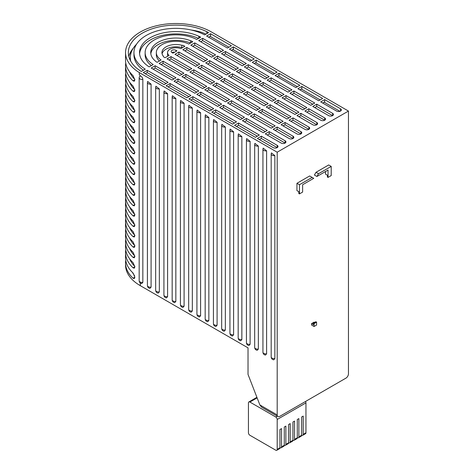 <?xml version="1.0" encoding="UTF-8"?>
<svg xmlns="http://www.w3.org/2000/svg" width="474" height="474" viewBox="0 0 474 474"><rect width="100%" height="100%" fill="white"/><g stroke="black" fill="none" stroke-linecap="round" stroke-linejoin="round"><path stroke-width="0.71" d="M316.004 172.299L328.707 164.964L331.208 166.41L331.208 175.576L328.032 177.412L328.032 170.077L316.916 176.494L314.416 175.048L316.004 172.299L318.504 173.745L331.208 166.41M328.032 177.412L327.404 177.051L327.404 175.214L325.531 174.136L325.531 171.523M296.949 183.302L309.652 175.967L313.741 178.325L302.625 184.742L302.625 192.077L299.45 193.907L298.827 193.552L298.827 191.715L296.949 190.631L296.949 183.302L299.45 184.742L312.153 177.412M311.578 323.606L313.326 324.613L313.326 323.167L314.078 323.606L316.579 322.16L316.579 325.046L314.078 326.491L311.578 325.046L311.578 323.606L314.078 322.16L314.576 322.45M345.955 378.128A3.537 2.044 120 0 0 348.455 373.796L348.455 111.064L277.195 152.207L277.195 414.94A3.537 2.044 120 0 0 277.93 416.557A3.537 2.044 120 0 0 279.696 416.385L345.955 378.128M318.504 173.745L316.916 176.494M299.45 184.742L299.45 193.907M134.859 79.833L133.064 80.87L134.314 81.22L134.859 79.833L133.064 75.68A50.386 29.092 0 0 1 125.545 60.388L125.545 52.596A50.386 29.092 0 0 1 156.005 25.88A50.386 29.092 0 0 1 210.557 31.462L348.455 111.064M133.064 80.87A50.386 29.092 180 0 1 125.545 65.584L125.545 70.774A50.386 29.092 0 0 0 133.064 86.067L134.859 90.22L134.314 91.612L133.064 91.257A50.386 29.092 180 0 1 125.545 75.97L125.545 81.161A50.386 29.092 0 0 0 133.064 96.453L134.859 100.607L134.314 101.999L133.064 101.643A50.386 29.092 180 0 1 125.545 86.357L125.545 91.547A50.386 29.092 0 0 0 133.064 106.84L134.859 110.993L134.314 112.385L133.064 112.03A50.386 29.092 180 0 1 125.545 96.743L125.545 101.934A50.386 29.092 0 0 0 133.064 117.226L134.859 121.38L134.314 122.772L133.064 122.416A50.386 29.092 180 0 1 125.545 107.13L125.545 112.32A50.386 29.092 0 0 0 133.064 127.613L134.859 131.766L134.314 133.158L133.064 132.803A50.386 29.092 180 0 1 125.545 117.516L125.545 122.707A50.386 29.092 0 0 0 133.064 137.999L134.859 142.153L134.314 143.545L133.064 143.189A50.386 29.092 180 0 1 125.545 127.903L125.545 133.093A50.386 29.092 0 0 0 133.064 148.386L134.859 152.539L134.314 153.931L133.064 153.576A50.386 29.092 180 0 1 125.545 138.29L125.545 143.48A50.386 29.092 0 0 0 133.064 158.772L134.859 162.926L134.314 164.318L133.064 163.963A50.386 29.092 180 0 1 125.545 148.676L125.545 153.866A50.386 29.092 0 0 0 133.064 169.159L134.859 173.318L134.314 174.705L133.064 174.349A50.386 29.092 180 0 1 125.545 159.063L125.545 164.253A50.386 29.092 0 0 0 133.064 179.545L134.859 183.705L134.314 185.091L133.064 184.736A50.386 29.092 180 0 1 125.545 169.449L125.545 174.639A50.386 29.092 0 0 0 133.064 189.932L134.859 194.091L134.314 195.478L133.064 195.122A50.386 29.092 180 0 1 125.545 179.836L125.545 185.026A50.386 29.092 0 0 0 133.064 200.318L134.859 204.478L134.314 205.864L133.064 205.509A50.386 29.092 180 0 1 125.545 190.222L125.545 195.412A50.386 29.092 0 0 0 133.064 210.705L134.859 214.864L134.314 216.251L133.064 215.895A50.386 29.092 180 0 1 125.545 200.609L125.545 205.799A50.386 29.092 0 0 0 133.064 221.091L134.859 225.251L134.314 226.637L133.064 226.282A50.386 29.092 180 0 1 125.545 210.995L125.545 216.185A50.386 29.092 0 0 0 133.064 231.478L134.859 235.637L134.314 237.024L133.064 236.668A50.386 29.092 180 0 1 125.545 221.382L125.545 226.572A50.386 29.092 0 0 0 133.064 241.864L134.859 246.024L134.314 247.41L133.064 247.055A50.386 29.092 180 0 1 125.545 231.768L125.545 236.959A50.386 29.092 0 0 0 133.064 252.251L134.859 256.41L134.314 257.797L133.064 257.441A50.386 29.092 180 0 1 125.545 242.155L125.545 247.351A50.386 29.092 0 0 0 133.064 262.637L134.859 266.797L134.314 268.183L133.064 267.834A50.386 29.092 180 0 1 125.545 252.541L125.545 257.738A50.386 29.092 0 0 0 133.064 273.024L134.859 277.183L134.314 278.57L133.064 278.22A50.386 29.092 180 0 1 125.545 262.928L125.545 265.096A50.386 29.092 0 0 0 140.304 285.668L248.026 347.863L248.026 374.424L259.865 404.932L261.618 407.142L277.93 416.557M142.84 79.395A2.915 1.683 180 0 1 139.166 77.772L139.392 76.64L140.304 76.059C141.732 76.456 142.579 77.564 142.84 79.395L142.84 282.368L141.619 283.618M277.195 152.207L139.309 72.599L139.309 74.88M151.088 84.159L151.088 287.131L149.932 288.393C148.344 288.008 147.503 287.043 147.414 285.502L147.414 82.535A2.915 1.683 180 0 0 151.088 84.159L147.633 81.433L147.414 82.535M155.881 86.203L159.341 88.922L159.341 291.895L158.18 293.157M167.589 93.686L167.589 296.659L166.433 297.921C164.845 297.536 164.004 296.57 163.921 295.029L163.921 92.063A2.915 1.683 180 0 0 167.589 93.686L164.134 90.961L163.921 92.063M175.842 98.45L175.842 301.423L174.687 302.685C173.099 302.299 172.258 301.334 172.169 299.793L172.169 96.826A2.915 1.683 180 0 0 175.842 98.45L172.388 95.724L172.169 96.826M184.096 103.213L184.096 306.186L182.934 307.448C181.346 307.063 180.505 306.097 180.422 304.557L180.422 101.59A2.915 1.683 180 0 0 184.096 103.213L180.641 100.488L180.422 101.59M192.343 107.977L192.343 310.95L191.188 312.212C189.6 311.827 188.759 310.861 188.676 309.321L188.676 106.354A2.915 1.683 180 0 0 192.343 107.977L188.889 105.252L188.676 106.354M200.597 112.741L200.597 315.714L199.436 316.976C197.854 316.591 197.012 315.625 196.923 314.084L196.923 111.117A2.915 1.683 180 0 0 200.597 112.741L197.143 110.015L196.923 111.117M208.85 117.505L208.85 320.477L207.689 321.739C206.101 321.354 205.26 320.388 205.177 318.848L205.177 115.881A2.915 1.683 180 0 0 208.85 117.505L205.39 114.779L205.177 115.881M217.098 122.274L217.098 325.241L215.943 326.503C214.355 326.118 213.513 325.152 213.424 323.612L213.424 120.645A2.915 1.683 180 0 0 217.098 122.274L213.644 119.543L213.424 120.645M225.351 127.038L225.351 330.005L224.19 331.267C222.602 330.882 221.761 329.916 221.678 328.375L221.678 125.409A2.915 1.683 180 0 0 225.351 127.038L221.897 124.307L221.678 125.409M233.599 131.802L233.599 334.768L232.444 336.03C230.856 335.645 230.014 334.68 229.931 333.139L229.931 130.172A2.915 1.683 180 0 0 233.599 131.802L230.145 129.07L229.931 130.172M241.853 136.565L241.853 339.532L240.691 340.794C239.109 340.409 238.268 339.443 238.179 337.909L238.179 134.936A2.915 1.683 180 0 0 241.853 136.565L238.398 133.834L238.179 134.936M246.646 138.604L250.106 141.329L250.106 344.296L248.945 345.558M258.354 146.093L258.354 349.06L257.198 350.322C255.61 349.936 254.769 348.971 254.68 347.436L254.68 144.463A2.915 1.683 180 0 0 258.354 146.093L254.899 143.361L254.68 144.463M266.607 150.856L266.607 353.823L265.458 355.085C263.858 354.7 263.017 353.734 262.934 352.2L262.934 149.227A2.915 1.683 180 0 0 266.607 150.856L263.153 148.125L262.934 149.227M274.855 155.62L274.855 358.587L273.699 359.849C272.112 359.464 271.27 358.498 271.187 356.963L271.187 153.991A2.915 1.683 180 0 0 274.855 155.62L271.401 152.889L271.187 153.991M201.717 65.199L222.555 77.226L218.597 79.513L197.759 67.486L201.717 65.199L201.717 67.486L220.576 78.37M277.041 72.119L273.083 74.4L252.245 62.372L256.203 60.085L277.041 72.119M237.45 94.972L233.492 97.259L212.654 85.231L216.612 82.944L237.45 94.972M213.697 108.688L209.739 110.975L188.901 98.942L192.859 96.655L213.697 108.688M269.125 76.687L265.162 78.974L244.329 66.941L248.287 64.66L269.125 76.687M261.204 81.261L257.246 83.543L236.407 71.515L240.365 69.228L261.204 81.261M253.288 85.83L249.33 88.117L228.492 76.089L232.45 73.802L253.288 85.83M200.78 92.086L221.613 104.114L217.655 106.401L196.823 94.373L200.78 92.086L200.78 94.373L219.634 105.258M208.696 87.512L229.535 99.546L225.577 101.827L204.738 89.799L208.696 87.512L208.696 89.799L227.556 100.689M270.162 104.718L291 116.746L287.043 119.033L266.204 107.005L270.162 104.718L270.162 107.005L289.022 117.89M340.539 108.777A2.797 1.618 180 0 1 341.357 109.921A2.797 1.618 180 0 1 339.633 111.414A2.797 1.618 180 0 1 336.581 111.064L320.691 101.892L324.654 99.605L340.539 108.777L340.539 111.064M300.949 131.636A2.797 1.618 180 0 1 301.772 132.779A2.797 1.618 180 0 1 300.042 134.272A2.797 1.618 180 0 1 296.991 133.917L281.106 124.745L285.064 122.464L300.949 131.636L300.949 133.917L285.064 124.745L285.064 122.464M332.624 113.351A2.797 1.618 180 0 1 333.441 114.489A2.797 1.618 180 0 1 331.711 115.982A2.797 1.618 180 0 1 328.66 115.632L312.775 106.46L316.733 104.173L332.624 113.351L332.624 115.632L316.733 106.46L316.733 104.173M324.702 117.919A2.797 1.618 180 0 1 325.525 119.063A2.797 1.618 180 0 1 323.795 120.556A2.797 1.618 180 0 1 320.744 120.206L304.859 111.035L308.817 108.747L324.702 117.919L324.702 120.206L308.817 111.035L308.817 108.747M316.786 122.493A2.797 1.618 180 0 1 317.604 123.631A2.797 1.618 180 0 1 315.88 125.124A2.797 1.618 180 0 1 312.828 124.775L296.937 115.603L300.895 113.316L316.786 122.493L316.786 124.775L300.895 115.603L300.895 113.316M261.31 136.174L277.195 145.346A2.797 1.618 180 0 1 278.019 146.49A2.797 1.618 180 0 1 276.289 147.983A2.797 1.618 180 0 1 273.237 147.633L257.352 138.461L261.31 136.174L261.31 138.461L277.195 147.633L277.195 145.346M269.226 131.606L285.117 140.778A2.797 1.618 180 0 1 285.935 141.922A2.797 1.618 180 0 1 284.204 143.415A2.797 1.618 180 0 1 281.153 143.059L265.268 133.887L269.226 131.606L269.226 133.887L285.117 143.059L285.117 140.778M277.142 127.032L293.033 136.204A2.797 1.618 180 0 1 293.85 137.347A2.797 1.618 180 0 1 292.126 138.841A2.797 1.618 180 0 1 289.075 138.491L273.184 129.319L277.142 127.032L277.142 129.319L293.033 138.491L293.033 136.204M292.979 117.89L308.87 127.062A2.797 1.618 180 0 1 309.688 128.205A2.797 1.618 180 0 1 307.958 129.698A2.797 1.618 180 0 1 304.906 129.349L289.022 120.177L292.979 117.89L292.979 120.177L308.87 129.349L308.87 127.062M254.331 113.861L275.163 125.888L271.205 128.176L250.367 116.148L254.331 113.861L254.331 116.148L273.184 127.032M246.409 118.429L267.247 130.463L263.289 132.744L242.451 120.716L246.409 118.429L246.409 120.716L265.268 131.606M238.493 123.003L259.331 135.031L255.373 137.318L234.535 125.29L238.493 123.003L238.493 125.29L257.352 136.174M298.916 112.178L294.958 114.459L274.126 102.431L278.084 100.144L298.916 112.178M306.838 107.604L302.88 109.891L282.042 97.857L286 95.576L306.838 107.604M314.754 103.03L310.796 105.317L289.958 93.289L293.916 91.002L314.754 103.03M283.085 121.32L279.127 123.601L258.289 111.574L262.246 109.287L283.085 121.32M322.67 98.462L318.712 100.749L297.879 88.715L301.837 86.434L322.67 98.462M247.351 91.547L268.183 103.575L264.225 105.862L243.387 93.828L247.351 91.547L247.351 93.828L266.204 104.718M231.513 100.689L252.352 112.717L248.388 115.004L227.556 102.971L231.513 100.689L231.513 102.971L250.367 113.861M223.598 105.258L244.43 117.285L240.472 119.572L219.634 107.545L223.598 105.258L223.598 107.545L242.451 118.429M215.676 109.832L236.514 121.859L232.556 124.147L211.718 112.113L215.676 109.832L215.676 112.113L234.535 123.003M276.105 99.001L272.141 101.288L251.309 89.26L255.267 86.973L276.105 99.001M284.021 94.433L280.063 96.72L259.225 84.686L263.183 82.399L284.021 94.433M291.937 89.859L287.979 92.146L267.14 80.118L271.104 77.831L291.937 89.859M260.267 108.143L256.31 110.43L235.471 98.402L239.429 96.115L260.267 108.143M299.858 85.29L295.894 87.572L275.062 75.544L279.02 73.257L299.858 85.29M224.534 78.37L245.366 90.404L241.408 92.685L220.576 80.657L224.534 78.37L224.534 80.657L243.387 91.547M185.879 74.341L206.717 86.369L202.759 88.656L181.921 76.628L185.879 74.341L185.879 76.628L204.738 87.512M177.963 78.915L198.802 90.943L194.838 93.23L174.005 81.196L177.963 78.915L177.963 81.196L196.823 92.086M170.048 83.483L190.88 95.517L186.922 97.798L166.084 85.77L170.048 83.483L170.048 85.77L188.901 96.655M230.471 72.658L226.513 74.945L205.675 62.912L209.632 60.631L230.471 72.658M238.386 68.084L234.429 70.371L213.596 58.343L217.554 56.056L238.386 68.084M246.308 63.516L242.35 65.803L221.512 53.769L225.47 51.482L246.308 63.516M214.633 81.801L210.675 84.088L189.837 72.054L193.801 69.773L214.633 81.801M254.224 58.942L250.266 61.229L229.428 49.201L233.386 46.914L254.224 58.942M178.899 52.027L199.738 64.055L195.78 66.342L174.942 54.314L178.899 52.027L178.899 54.314L197.759 65.199M183.9 73.197L179.942 75.485L159.104 63.457L163.068 61.17L183.9 73.197M175.984 77.772L172.026 80.059L151.188 68.025L155.146 65.738L175.984 77.772M168.069 82.34L164.105 84.627L143.272 72.599L147.23 70.312L168.069 82.34M183.847 45.741L184.836 46.31L180.795 48.644A8.396 4.847 0 0 0 172.08 48.289A8.396 4.847 0 0 0 167.535 52.596A8.396 4.847 0 0 0 169.088 55.405L165.047 57.739L164.057 57.17A2.797 1.618 180 0 1 163.234 56.027A2.797 1.618 180 0 1 163.234 55.997A13.995 8.082 180 0 1 161.936 52.596A13.995 8.082 180 0 1 181.826 45.267A2.797 1.618 180 0 1 183.847 45.741L183.847 46.885M125.545 52.596A50.386 29.092 0 0 0 139.326 72.587L139.309 72.599M207.653 59.487L203.696 61.768L182.857 49.74L186.821 47.453L207.653 59.487M215.575 54.913L211.611 57.2L190.779 45.172L194.737 42.885L215.575 54.913M223.491 50.345L219.533 52.626L198.695 40.598L202.653 38.311L223.491 50.345M192.758 41.742L188.765 44.046A19.594 11.311 0 0 0 167.79 42.305A19.594 11.311 0 0 0 156.337 52.596A19.594 11.311 0 0 0 161.119 60.008L157.125 62.313L156.136 61.739A2.797 1.618 180 0 1 155.431 61.051A25.193 14.546 180 0 1 150.738 52.596A25.193 14.546 180 0 1 164.401 39.662A25.193 14.546 180 0 1 190.578 40.764A2.797 1.618 180 0 1 191.769 41.167L192.758 41.742M200.674 37.168L196.692 39.466A30.792 17.781 0 0 0 163.506 36.332A30.792 17.781 0 0 0 145.139 52.596A30.792 17.781 0 0 0 153.191 64.582L149.209 66.881L148.22 66.313A2.797 1.618 180 0 1 147.621 65.803A36.391 21.01 180 0 1 139.54 52.596A36.391 21.01 180 0 1 160.242 33.642A36.391 21.01 180 0 1 198.802 36.255A2.797 1.618 180 0 1 199.684 36.599L200.674 37.168M171.973 52.596A2.797 1.618 180 0 1 171.155 51.453A2.797 1.618 180 0 1 172.88 49.96A2.797 1.618 180 0 1 175.931 50.309L176.921 50.884L172.963 53.171L171.973 52.596A2.797 1.618 0 0 1 174.675 52.181M191.822 68.629L187.858 70.91L167.026 58.883L170.984 56.596L191.822 68.629M231.407 45.771L227.449 48.058L206.611 36.024L210.575 33.743L231.407 45.771M208.596 32.599L204.62 34.892A41.99 24.245 0 0 0 159.217 30.36A41.99 24.245 0 0 0 133.941 52.596A41.99 24.245 0 0 0 145.269 69.157L141.293 71.456L140.304 70.881A2.797 1.618 180 0 1 139.777 70.466A47.59 27.474 180 0 1 128.341 52.596A47.59 27.474 180 0 1 156.029 27.64A47.59 27.474 180 0 1 206.877 31.722A2.797 1.618 180 0 1 207.6 32.025L208.596 32.599M314.078 323.606L314.078 326.491M316.579 322.16L315.826 321.728L313.326 323.167M125.545 159.063A50.386 29.092 180 0 1 125.746 156.467M125.545 148.676A50.386 29.092 180 0 1 125.746 146.081M125.545 75.97A50.386 29.092 180 0 1 125.746 73.369M125.545 96.743A50.386 29.092 180 0 1 125.746 94.142M125.545 117.516A50.386 29.092 180 0 1 125.746 114.915M125.545 138.29A50.386 29.092 180 0 1 125.746 135.688M125.545 127.903A50.386 29.092 180 0 1 125.746 125.302M125.545 107.13A50.386 29.092 180 0 1 125.746 104.529M125.545 86.357A50.386 29.092 180 0 1 125.746 83.756M129.574 54.184A50.386 29.092 180 0 1 129.704 54.006L131.523 51.577M125.545 65.584A50.386 29.092 180 0 1 125.746 62.983M125.545 169.449A50.386 29.092 180 0 1 125.746 166.854M125.545 179.836A50.386 29.092 180 0 1 125.746 177.24M125.545 200.609A50.386 29.092 180 0 1 125.746 198.013M125.545 221.382A50.386 29.092 180 0 1 125.746 218.787M125.545 242.155A50.386 29.092 180 0 1 125.746 239.56M125.545 262.928A50.386 29.092 180 0 1 125.746 260.333M125.545 252.541A50.386 29.092 180 0 1 125.746 249.946M125.545 231.768A50.386 29.092 180 0 1 125.746 229.173M125.545 210.995A50.386 29.092 180 0 1 125.746 208.4M125.545 190.222A50.386 29.092 180 0 1 125.746 187.627M256.908 397.313L248.862 401.952A2.032 1.173 60 0 0 248.441 402.888L248.441 432.768A2.032 1.173 -120 0 0 249.881 435.256L275.761 450.199A2.032 1.173 -120 0 0 276.775 450.3L279.524 448.712A2.032 1.173 -120 0 0 279.944 447.782L279.944 429.521L281.532 428.603L281.532 446.869L284.276 445.282L284.276 427.021L285.863 426.102L285.863 444.363L288.613 442.781L288.613 424.514L290.201 423.602L290.201 441.863L292.95 440.275L292.95 422.014L294.538 421.096L294.538 439.357L297.281 437.775L297.281 419.514L298.869 418.595L298.869 436.856L301.618 435.268L301.618 417.007L303.206 416.095L303.206 434.356A2.032 1.173 60 0 1 302.785 435.286L305.529 433.698A2.032 1.173 -120 0 0 305.949 432.768L305.949 402.888A2.032 1.173 -120 0 0 305.529 401.466M248.862 401.952A2.032 1.173 60 0 1 249.881 402.053L275.761 416.996A2.032 1.173 60 0 1 277.195 419.484L277.195 449.37L279.944 447.782M199.738 68.629L201.717 67.486M339.947 111.325L324.133 102.188M320.169 99.907L301.316 89.017M297.358 86.73L278.499 75.846M274.541 73.559L255.682 62.675M251.724 60.388L232.864 49.497M228.906 47.216L210.053 36.326M322.67 103.03L324.654 101.892L324.654 99.605M299.858 89.859L301.837 88.715L301.837 86.434M277.041 76.687L279.02 75.544L279.02 73.257M254.224 63.516L256.203 62.372L256.203 60.085M231.407 50.345L233.386 49.201L233.386 46.914M208.596 37.168L210.575 36.024L210.575 33.743M235.471 96.115L216.612 85.231L216.612 82.944M214.633 86.369L216.612 85.231M211.718 109.832L192.859 98.942L192.859 96.655M190.88 100.085L192.859 98.942M267.14 77.831L248.287 66.941L248.287 64.66M246.308 68.084L248.287 66.941M259.225 82.399L240.365 71.515L240.365 69.228M238.386 72.658L240.365 71.515M251.309 86.973L232.45 76.089L232.45 73.802M230.471 77.226L232.45 76.089M198.802 95.517L200.78 94.373M206.717 90.943L208.696 89.799M268.183 108.143L270.162 107.005M283.085 125.888L285.064 124.745M314.754 107.604L316.733 106.46M306.838 112.178L308.817 111.035M298.916 116.746L300.895 115.603M259.331 139.605L261.31 138.461M267.247 135.031L269.226 133.887M275.163 130.463L277.142 129.319M291 121.32L292.979 120.177M252.352 117.285L254.331 116.148M244.43 121.859L246.409 120.716M236.514 126.434L238.493 125.29M296.937 113.316L278.084 102.431L278.084 100.144M276.105 103.575L278.084 102.431M304.859 108.747L286 97.857L286 95.576M284.021 99.001L286 97.857M312.775 104.173L293.916 93.289L293.916 91.002M291.937 94.433L293.916 93.289M281.106 122.464L262.246 111.574L262.246 109.287M260.267 112.717L262.246 111.574M245.366 94.972L247.351 93.828M229.535 104.114L231.513 102.971M221.613 108.688L223.598 107.545M213.697 113.256L215.676 112.113M274.126 100.144L255.267 89.26L255.267 86.973M253.288 90.404L255.267 89.26M282.042 95.576L263.183 84.686L263.183 82.399M261.204 85.83L263.183 84.686M289.958 91.002L271.104 80.118L271.104 77.831M269.125 81.261L271.104 80.118M258.289 109.287L239.429 98.402L239.429 96.115M237.45 99.546L239.429 98.402M222.555 81.801L224.534 80.657M183.9 77.772L185.879 76.628M175.984 82.34L177.963 81.196M168.069 86.914L170.048 85.77M228.492 73.802L209.632 62.912L209.632 60.631M207.653 64.055L209.632 62.912M236.407 69.228L217.554 58.343L217.554 56.056M215.575 59.487L217.554 58.343M244.329 64.66L225.47 53.769L225.47 51.482M223.491 54.913L225.47 53.769M212.654 82.944L193.801 72.054L193.801 69.773M191.822 73.197L193.801 72.054M176.921 55.452L178.899 54.314M181.921 74.341L163.068 63.457L163.068 61.17M161.083 64.6L163.068 63.457M174.005 78.915L155.146 68.025L155.146 65.738M153.167 69.168L155.146 68.025M166.084 83.483L147.23 72.599L147.23 70.312M145.251 73.743L147.23 72.599M182.597 47.607A2.797 1.618 0 0 0 181.826 47.554L181.826 45.267M181.826 47.554A13.995 8.082 0 0 0 162.072 53.74M167.535 52.596L167.535 54.883A8.396 4.847 0 0 0 167.82 56.139M205.675 60.631L186.821 49.74L186.821 47.453M184.836 50.884L186.821 49.74M213.596 56.056L194.737 45.172L194.737 42.885M192.758 46.31L194.737 45.172M221.512 51.482L202.653 40.598L202.653 38.311M200.674 41.742L202.653 40.598M156.337 52.596L156.337 54.883A19.594 11.311 0 0 0 159.43 60.986M190.578 40.764L190.578 42.998M190.53 43.027A25.193 14.546 0 0 0 165.266 41.706A25.193 14.546 0 0 0 150.815 53.74M145.139 52.596L145.139 54.883A30.792 17.781 0 0 0 151.39 65.625M198.802 36.255L198.802 38.252M198.523 38.412A36.391 21.01 0 0 0 160.982 35.728A36.391 21.01 0 0 0 139.593 53.74M189.837 69.773L170.984 58.883L170.984 56.596M169.005 60.026L170.984 58.883M133.941 52.596L133.941 54.883A41.99 24.245 0 0 0 143.421 70.223M133.283 48.194A47.59 27.474 0 0 0 128.821 56.495M206.877 31.722L206.877 33.589M205.912 34.146A47.59 27.474 0 0 0 200.81 32.066A46.855 27.048 0 0 0 190.85 29.939M129.574 165.266A47.59 27.474 0 0 0 134.835 172.915M129.574 154.88A47.59 27.474 0 0 0 134.835 162.529M129.574 82.174A47.59 27.474 0 0 0 134.835 89.823M129.574 102.947A47.59 27.474 0 0 0 134.835 110.596M129.574 123.72A47.59 27.474 0 0 0 134.835 131.369M129.574 144.493A47.59 27.474 0 0 0 134.835 152.142M129.574 134.106A47.59 27.474 0 0 0 134.835 141.756M129.574 113.333A47.59 27.474 0 0 0 134.835 120.983M129.574 92.56A47.59 27.474 0 0 0 134.835 100.21M130.326 57.727A47.59 27.474 0 0 0 129.692 59.09M129.574 71.787A47.59 27.474 0 0 0 134.835 79.436M129.574 175.653A47.59 27.474 0 0 0 134.835 183.302M129.574 186.039A47.59 27.474 0 0 0 134.835 193.688M129.574 206.812A47.59 27.474 0 0 0 134.835 214.461M129.574 227.585A47.59 27.474 0 0 0 134.835 235.234M129.574 248.358A47.59 27.474 0 0 0 134.835 256.007M129.574 258.745A47.59 27.474 0 0 0 134.835 266.394M129.574 237.972A47.59 27.474 0 0 0 134.835 245.621M129.574 217.199A47.59 27.474 0 0 0 134.835 224.848M129.574 196.426A47.59 27.474 0 0 0 134.835 204.075M302.785 435.286A2.032 1.173 60 0 1 301.766 435.185L301.618 435.096M276.775 450.3A2.032 1.173 -120 0 0 277.195 449.37M136.559 44.177A46.855 27.048 0 0 0 130.326 57.65A46.855 27.048 0 0 0 130.735 61.199M132.471 272.455A46.855 27.048 0 0 0 134.598 275.661M301.618 435.268A2.032 1.173 60 0 1 301.197 436.199L298.448 437.786A2.032 1.173 60 0 1 297.429 437.686L297.281 437.603M298.869 436.856A2.032 1.173 60 0 1 298.448 437.786M297.281 437.775A2.032 1.173 60 0 1 296.86 438.705L294.111 440.293A2.032 1.173 60 0 1 293.098 440.192L292.95 440.103M294.538 439.357A2.032 1.173 60 0 1 294.111 440.293M292.95 440.275A2.032 1.173 60 0 1 292.523 441.205L289.78 442.793A2.032 1.173 60 0 1 288.761 442.692L288.613 442.603M290.201 441.863A2.032 1.173 60 0 1 289.78 442.793M288.613 442.781A2.032 1.173 60 0 1 288.192 443.711L285.443 445.293A2.032 1.173 60 0 1 284.43 445.193L284.276 445.11M285.863 444.363A2.032 1.173 60 0 1 285.443 445.293M284.276 445.282A2.032 1.173 60 0 1 283.855 446.212L281.112 447.8A2.032 1.173 60 0 1 280.093 447.699L279.944 447.61M281.532 446.869A2.032 1.173 60 0 1 281.112 447.8M277.195 414.94L259.865 404.932M139.32 74.88L140.304 75.455L140.304 76.059M140.304 282.777L140.304 285.668M277.225 416.148L275.761 416.996M277.195 419.484L305.949 402.888M257.127 397.876L249.881 402.053M142.84 282.368A2.915 1.683 180 0 1 139.166 280.738C139.249 282.279 140.091 283.245 141.69 283.63M151.088 287.131A2.915 1.683 180 0 1 147.414 285.502M159.341 291.895A2.915 1.683 180 0 1 155.668 290.266L155.668 87.299A2.915 1.683 180 0 0 159.341 88.922M167.589 296.659A2.915 1.683 180 0 1 163.921 295.029M175.842 301.423A2.915 1.683 180 0 1 172.169 299.793M184.096 306.186A2.915 1.683 180 0 1 180.422 304.557M192.343 310.95A2.915 1.683 180 0 1 188.676 309.321M200.597 315.714A2.915 1.683 180 0 1 196.923 314.084M208.85 320.477A2.915 1.683 180 0 1 205.177 318.848M217.098 325.241A2.915 1.683 180 0 1 213.424 323.612M225.351 330.005A2.915 1.683 180 0 1 221.678 328.375M233.599 334.768A2.915 1.683 180 0 1 229.931 333.139M241.853 339.532A2.915 1.683 180 0 1 238.179 337.909M250.106 344.296A2.915 1.683 180 0 1 246.433 342.672L246.433 139.7A2.915 1.683 180 0 0 250.106 141.329M258.354 349.06A2.915 1.683 180 0 1 254.68 347.436M266.607 353.823A2.915 1.683 180 0 1 262.934 352.2M274.855 358.587A2.915 1.683 180 0 1 271.187 356.963M207.6 33.168L207.6 32.025M175.931 50.309L175.931 51.453M134.859 173.318L133.064 174.349M134.859 162.926L133.064 163.963M134.859 90.22L133.064 91.257M134.859 110.993L133.064 112.03M134.859 131.766L133.064 132.803M134.859 152.539L133.064 153.576M134.859 142.153L133.064 143.189M134.859 121.38L133.064 122.416M134.859 100.607L133.064 101.643M130.942 53.295L129.704 54.006M134.859 183.705L133.064 184.736M134.859 194.091L133.064 195.122M134.859 214.864L133.064 215.895M134.859 235.637L133.064 236.668M134.859 256.41L133.064 257.441M133.064 278.22L134.859 277.183M134.859 266.797L133.064 267.834M134.859 246.024L133.064 247.055M134.859 225.251L133.064 226.282M134.859 204.478L133.064 205.509M303.206 434.356L305.949 432.768M191.769 42.31L191.769 41.167M199.684 37.742L199.684 36.599M139.166 280.738L139.166 77.772M158.192 293.157C156.592 292.772 155.756 291.806 155.668 290.266M155.887 86.191L155.668 87.299M248.957 345.558C247.357 345.173 246.516 344.207 246.433 342.672M246.646 138.598L246.433 139.7M130.326 260.398L130.326 259.722M130.326 250.011L130.326 249.336M130.326 239.625L130.326 238.949M130.326 229.238L130.326 228.563M130.326 218.852L130.326 218.176M130.326 208.465L130.326 207.79M130.326 198.079L130.326 197.403M130.326 187.692L130.326 187.017M130.326 177.306L130.326 176.63M130.326 166.919L130.326 166.244M130.326 156.533L130.326 155.857M130.326 146.146L130.326 145.471M130.326 135.76L130.326 135.084M130.326 125.373L130.326 124.698M130.326 114.986L130.326 114.311M130.326 104.6L130.326 103.925M130.326 94.213L130.326 93.538M130.326 83.827L130.326 83.151M130.326 73.434L130.326 72.765M130.326 60.453L130.326 57.65"/></g></svg>
